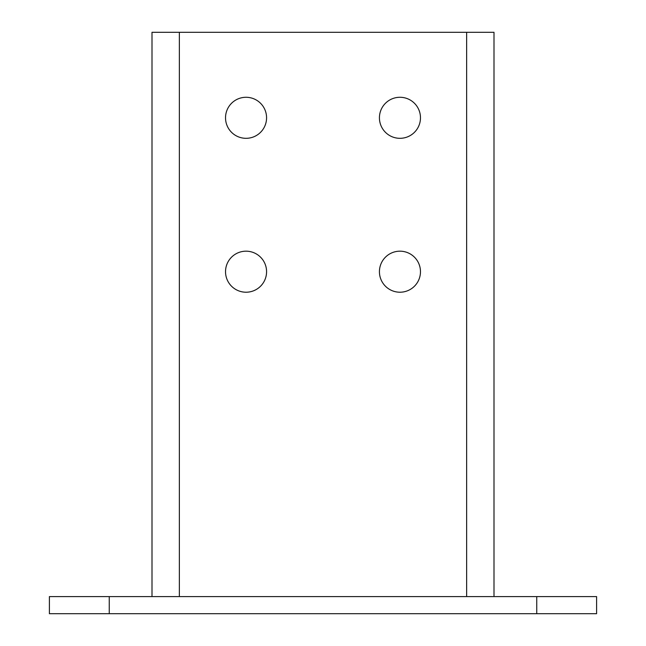 <?xml version="1.0" encoding="UTF-8"?>
<svg xmlns="http://www.w3.org/2000/svg" width="646" height="646" viewBox="0 0 646 646"><rect width="100%" height="100%" fill="white"/><g stroke="black" fill="none" stroke-linecap="round" stroke-linejoin="round"><path stroke-width="0.97" d="M109.247 596.597L109.247 613.7L49.403 613.7L49.403 596.597L596.597 596.597L596.597 613.7L536.753 613.7L536.753 596.597M109.247 613.7L536.753 613.7M379.428 271.7A20.519 20.519 0 0 0 399.947 292.218A20.519 20.519 0 0 0 420.473 271.7A20.519 20.519 0 0 0 399.947 251.181A20.519 20.519 0 0 0 379.428 271.7M225.527 271.7A20.519 20.519 0 0 0 246.053 292.218A20.519 20.519 0 0 0 266.572 271.7A20.519 20.519 0 0 0 246.053 251.181A20.519 20.519 0 0 0 225.527 271.7M379.428 117.798A20.519 20.519 0 0 0 399.947 138.317A20.519 20.519 0 0 0 420.473 117.798A20.519 20.519 0 0 0 399.947 97.28A20.519 20.519 0 0 0 379.428 117.798M225.527 117.798A20.519 20.519 0 0 0 246.053 138.317A20.519 20.519 0 0 0 266.572 117.798A20.519 20.519 0 0 0 246.053 97.28A20.519 20.519 0 0 0 225.527 117.798M152.004 596.597L152.004 32.3L493.996 32.3L493.996 596.597M179.362 32.3L179.362 596.597M466.638 32.3L466.638 596.597"/></g></svg>

